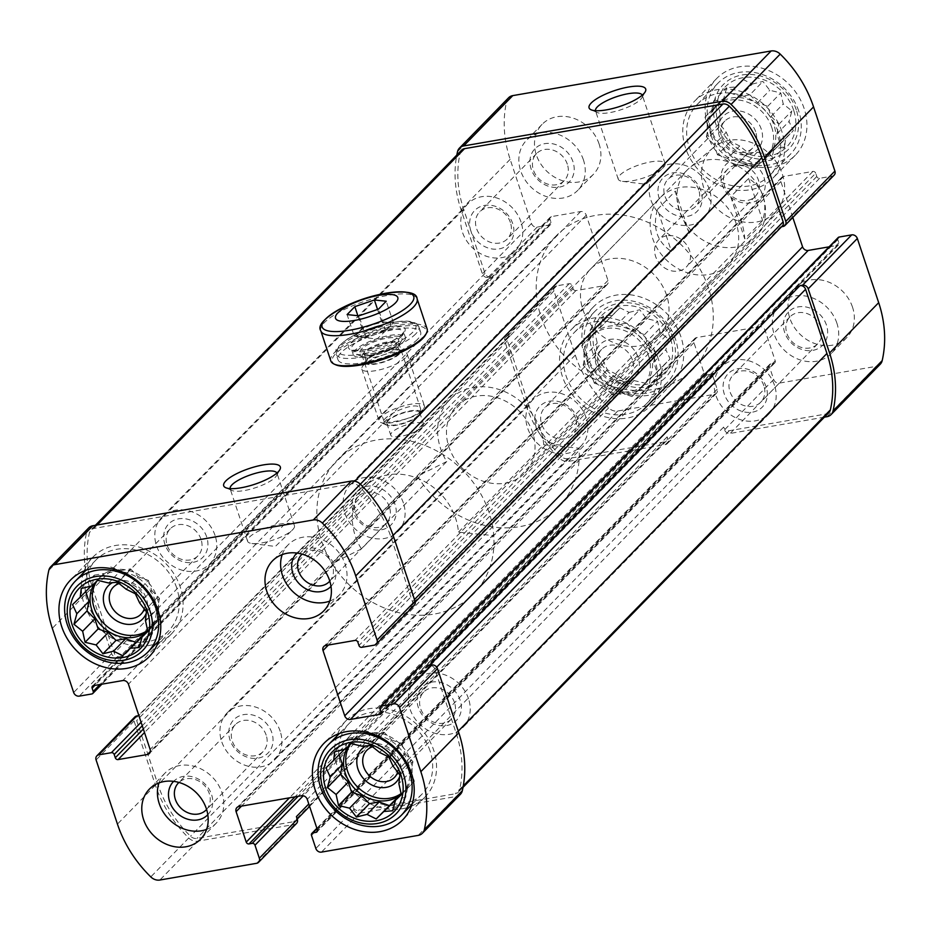 <?xml version="1.0" encoding="UTF-8"?>
<svg xmlns="http://www.w3.org/2000/svg" width="931" height="931" viewBox="0 0 931 931"><rect width="100%" height="100%" fill="white"/><g stroke="black" fill="none" stroke-linecap="round" stroke-linejoin="round"><path stroke-width="0.7" stroke-dasharray="4.66 3.49" d="M648.581 355.747A35.809 30.246 -135.7 0 0 623.072 330.063A35.809 30.246 -135.7 0 0 591.557 336.161A35.809 30.246 -135.7 0 0 596.061 382.816A35.809 30.246 -135.7 0 0 642.821 386.19A35.809 30.246 -135.7 0 0 648.581 355.747M588.031 364.312A35.809 30.246 44.3 0 1 593.792 333.868A35.809 30.246 44.3 0 1 625.306 327.77A35.809 30.246 44.3 0 1 650.804 353.466A35.809 30.246 44.3 0 1 645.043 383.898A35.809 30.246 44.3 0 1 613.529 389.996A35.809 30.246 44.3 0 1 588.031 364.312M771.776 127.431A35.809 30.246 -135.7 0 0 746.266 101.747A35.809 30.246 -135.7 0 0 714.752 107.833A35.809 30.246 -135.7 0 0 719.256 154.499A35.809 30.246 -135.7 0 0 766.015 157.874A35.809 30.246 -135.7 0 0 771.776 127.431M711.226 135.996A35.809 30.246 44.3 0 1 716.986 105.552A35.809 30.246 44.3 0 1 748.501 99.454A35.809 30.246 44.3 0 1 773.998 125.138A35.809 30.246 44.3 0 1 768.238 155.582A35.809 30.246 44.3 0 1 736.724 161.68A35.809 30.246 44.3 0 1 711.226 135.996M707.886 125.161A54.917 46.375 44.3 0 1 716.719 78.483A54.917 46.375 44.3 0 1 765.049 69.138A54.917 46.375 44.3 0 1 804.14 108.52A54.917 46.375 44.3 0 1 795.307 155.198A54.917 46.375 44.3 0 1 746.988 164.543A54.917 46.375 44.3 0 1 707.886 125.161M852.528 307.195A35.809 30.246 -135.7 0 0 827.031 281.499A35.809 30.246 -135.7 0 0 795.516 287.598A35.809 30.246 -135.7 0 0 800.02 334.252A35.809 30.246 -135.7 0 0 846.768 337.627A35.809 30.246 -135.7 0 0 852.528 307.195M599.087 143.956A35.809 30.246 -135.7 0 0 573.589 118.272A35.809 30.246 -135.7 0 0 542.075 124.37A35.809 30.246 -135.7 0 0 546.567 171.025A35.809 30.246 -135.7 0 0 593.326 174.4A35.809 30.246 -135.7 0 0 599.087 143.956M736.27 223.766A47.749 40.324 -135.7 0 0 702.265 189.517A47.749 40.324 -135.7 0 0 660.254 197.64A47.749 40.324 -135.7 0 0 666.259 259.854A47.749 40.324 -135.7 0 0 728.589 264.357A47.749 40.324 -135.7 0 0 736.27 223.766M880.249 364.23A10.148 8.565 44.3 0 1 876.059 366.383L779.317 383.106A4.771 4.027 44.3 0 1 773.684 379.476L769.343 366.418A2.386 2.013 44.3 0 1 770.705 363.881L773.847 363.346A2.386 2.013 44.3 0 0 775.22 360.809L765.084 330.354A4.771 4.027 44.3 0 0 759.452 326.723L696.679 337.569A4.771 4.027 44.3 0 0 694.712 338.593A4.771 4.027 44.3 0 0 693.944 342.643L704.069 373.098A2.386 2.013 44.3 0 0 706.885 374.914L710.027 374.367A2.386 2.013 44.3 0 1 712.843 376.182L717.184 389.239A4.771 4.027 44.3 0 1 716.416 393.301A4.771 4.027 44.3 0 1 714.449 394.313L617.707 411.025A10.148 8.565 44.3 0 1 608.63 407.906A116.992 98.791 44.3 0 1 575.277 355.095L553.933 290.926A4.771 4.027 44.3 0 1 554.701 286.876A4.771 4.027 44.3 0 1 556.668 285.852L569.225 283.687A2.386 2.013 44.3 0 1 572.041 285.503L573.124 288.761L143.339 729.031M508.594 97.767A10.148 8.565 44.3 0 0 506.662 101.363A116.992 98.791 44.3 0 0 510.153 159.329L531.496 223.498A4.771 4.027 44.3 0 0 537.129 227.117L549.686 224.953A2.386 2.013 44.3 0 0 551.059 222.416L549.965 219.157A2.386 2.013 44.3 0 1 551.338 216.62L580.63 211.558A4.771 4.027 44.3 0 1 586.262 215.177L607.978 280.44A4.771 4.027 44.3 0 1 607.21 284.502A4.771 4.027 44.3 0 1 605.231 285.514L575.94 290.577A2.386 2.013 44.3 0 1 573.124 288.761M834.141 175.121A4.771 4.027 44.3 0 1 832.174 176.145L819.617 178.31A2.386 2.013 44.3 0 1 816.801 176.494L815.707 173.236L357.876 642.239M792.805 217.458L780.865 181.557A4.771 4.027 44.3 0 1 781.633 177.495A4.771 4.027 44.3 0 1 783.599 176.483L812.891 171.42A2.386 2.013 44.3 0 1 815.707 173.236M829.114 246.831L837.504 245.377L381.128 712.878M838.168 237.556A2.386 2.013 44.3 0 0 837.784 239.581L838.866 242.84A2.386 2.013 44.3 0 1 837.504 245.377M584.691 353.477A54.917 46.375 44.3 0 1 593.524 306.799A54.917 46.375 44.3 0 1 641.855 297.454A54.917 46.375 44.3 0 1 680.945 336.836A54.917 46.375 44.3 0 1 672.112 383.514A54.917 46.375 44.3 0 1 623.793 392.859A54.917 46.375 44.3 0 1 584.691 353.477M489.124 512.585A95.497 80.648 -135.7 0 0 421.126 444.075A95.497 80.648 -135.7 0 0 337.08 460.333A95.497 80.648 -135.7 0 0 349.09 584.749A95.497 80.648 -135.7 0 0 473.763 593.757A95.497 80.648 -135.7 0 0 489.124 512.585M708.433 287.912A95.497 80.648 -135.7 0 0 640.435 219.413A95.497 80.648 -135.7 0 0 556.401 235.671A95.497 80.648 -135.7 0 0 568.41 360.088A95.497 80.648 -135.7 0 0 693.071 369.083A95.497 80.648 -135.7 0 0 708.433 287.912M419.497 412.829L420.742 409.221C418.531 398.666 381.186 416.692 384.049 421.429C383.805 424.28 412.922 419.218 419.497 412.829M296.547 823.411A4.771 4.027 44.3 0 1 294.58 824.424L197.826 841.135A10.148 8.565 44.3 0 1 188.749 838.005A116.992 98.791 44.3 0 1 155.407 785.205L134.064 721.036A4.771 4.027 44.3 0 1 134.832 716.975M537.129 227.117L487.995 277.45L490.614 277.007L119.878 656.786L117.259 657.228A4.771 4.027 44.3 0 1 111.627 653.609L90.284 589.439A116.992 98.791 44.3 0 1 86.781 531.473A10.148 8.565 44.3 0 1 88.724 527.877M414.272 605.231A4.771 4.027 44.3 0 1 412.293 606.256L409.687 606.698A4.771 4.027 44.3 0 0 411.653 605.685A4.771 4.027 44.3 0 0 412.421 601.635L391.067 537.455A114.001 96.265 44.3 0 0 358.575 486.005A7.157 6.052 44.3 0 0 352.174 483.794L93.81 528.436A7.157 6.052 44.3 0 0 90.854 529.96A7.157 6.052 44.3 0 0 89.492 532.497A114.001 96.265 44.3 0 0 92.902 588.986L114.245 653.155A4.771 4.027 44.3 0 0 119.878 656.786M460.38 794.341A10.148 8.565 44.3 0 1 456.19 796.494L359.447 813.217A4.771 4.027 44.3 0 1 353.815 809.586L352.907 806.863A4.771 4.027 44.3 0 0 358.54 810.494L455.282 793.771A7.157 6.052 44.3 0 0 458.238 792.258A7.157 6.052 44.3 0 0 459.611 789.709A114.001 96.265 44.3 0 0 456.202 733.232L434.847 669.063A4.771 4.027 44.3 0 0 429.214 665.432M510.153 335.73A4.771 4.027 44.3 0 0 508.186 336.754A4.771 4.027 44.3 0 0 507.418 340.804L528.761 404.985A114.001 96.265 44.3 0 0 561.253 456.434A7.157 6.052 44.3 0 0 567.666 458.646L664.408 441.922A4.771 4.027 44.3 0 0 666.375 440.91A4.771 4.027 44.3 0 0 667.143 436.848L668.051 439.572A4.771 4.027 44.3 0 1 667.283 443.633A4.771 4.027 44.3 0 1 665.316 444.646L568.573 461.357A10.148 8.565 44.3 0 1 559.496 458.227A116.992 98.791 44.3 0 1 526.143 405.427L504.8 341.258A4.771 4.027 44.3 0 1 505.568 337.208A4.771 4.027 44.3 0 1 507.535 336.184L510.153 335.73L138.882 715.602M487.995 277.45A4.771 4.027 44.3 0 1 482.363 273.83L461.02 209.661A116.992 98.791 44.3 0 1 456.807 155.081M781.598 226.722L780.422 226.931L409.687 606.698M824.412 417.158L730.183 433.439A4.771 4.027 44.3 0 1 724.551 429.808L723.643 427.085L352.907 806.863M296.407 816.627A4.771 4.027 44.3 0 1 295.639 820.688A4.771 4.027 44.3 0 1 293.672 821.701L196.93 838.424A7.157 6.052 44.3 0 1 190.518 836.213A114.001 96.265 44.3 0 1 158.026 784.763L136.671 720.582A4.771 4.027 44.3 0 1 137.439 716.533A4.771 4.027 44.3 0 1 139.417 715.508M828.974 412.48A7.157 6.052 44.3 0 1 826.03 414.004L729.276 430.716A4.771 4.027 44.3 0 1 723.643 427.085M490.614 277.007A4.771 4.027 44.3 0 1 484.981 273.377L463.638 209.207A114.001 96.265 44.3 0 1 460.228 152.731A7.157 6.052 44.3 0 1 461.59 150.182M782.389 225.907A4.771 4.027 44.3 0 1 780.422 226.931M400.249 342.352A23.88 6.668 -18.4 0 0 401.61 340.606A23.88 6.668 -18.4 0 0 377.218 339.64A23.88 6.668 -18.4 0 0 358.26 355.025A23.88 6.668 -18.4 0 0 379.15 353.024A23.88 6.668 -18.4 0 0 400.249 342.352M666.584 295.15A47.749 40.324 -135.7 0 0 632.591 260.901A47.749 40.324 -135.7 0 0 590.568 269.024A47.749 40.324 -135.7 0 0 596.573 331.227A47.749 40.324 -135.7 0 0 658.904 335.73A47.749 40.324 -135.7 0 0 666.584 295.15M663.256 167.592A24.672 6.889 -18.4 0 0 665.048 163.542A24.672 6.889 -18.4 0 0 639.457 164.787A24.672 6.889 -18.4 0 0 618.219 179.113A24.672 6.889 -18.4 0 0 622.502 181.347A24.672 6.889 -18.4 0 0 662.953 167.894A24.672 6.889 -18.4 0 0 663.256 167.592M595.479 110.696A24.672 6.889 -18.4 0 0 595.549 110.952A24.672 6.889 -18.4 0 0 597.19 112.523A24.672 6.889 -18.4 0 0 618.766 110.452A24.672 6.889 -18.4 0 0 640.586 99.431A24.672 6.889 -18.4 0 0 641.994 97.615A24.672 6.889 -18.4 0 0 642.367 95.381A24.672 6.889 -18.4 0 0 642.274 95.125M292.648 529.739A24.672 6.889 -18.4 0 0 294.429 525.689A24.672 6.889 -18.4 0 0 268.838 526.934A24.672 6.889 -18.4 0 0 247.599 541.272A24.672 6.889 -18.4 0 0 251.894 543.506A24.672 6.889 -18.4 0 0 292.334 530.042A24.672 6.889 -18.4 0 0 292.648 529.739M230.108 488.612A24.672 6.889 -18.4 0 0 230.178 488.88A24.672 6.889 -18.4 0 0 231.819 490.439A24.672 6.889 -18.4 0 0 253.407 488.379A24.672 6.889 -18.4 0 0 275.215 477.347A24.672 6.889 -18.4 0 0 276.623 475.532A24.672 6.889 -18.4 0 0 277.007 473.297A24.672 6.889 -18.4 0 0 276.903 473.053M397.653 347.158A19.353 5.4 -18.4 0 0 398.759 345.738A19.353 5.4 -18.4 0 0 399.062 343.981A19.353 5.4 -18.4 0 0 378.987 344.97A19.353 5.4 -18.4 0 0 362.334 356.201A19.353 5.4 -18.4 0 0 363.625 357.434A19.353 5.4 -18.4 0 0 380.546 355.805A19.353 5.4 -18.4 0 0 397.653 347.158M583.446 159.969A35.809 30.246 -135.7 0 0 557.948 134.285A35.809 30.246 -135.7 0 0 526.434 140.383A35.809 30.246 -135.7 0 0 530.938 187.038A35.809 30.246 -135.7 0 0 577.686 190.413A35.809 30.246 -135.7 0 0 583.446 159.969M572.984 161.785A23.88 20.156 -135.7 0 0 535.337 148.366A23.88 20.156 -135.7 0 0 547.87 186.037A23.88 20.156 -135.7 0 0 572.984 161.785M567.328 164.205A19.353 16.339 -135.7 0 0 553.549 150.322A19.353 16.339 -135.7 0 0 536.524 153.615A19.353 16.339 -135.7 0 0 538.956 178.822A19.353 16.339 -135.7 0 0 564.221 180.649A19.353 16.339 -135.7 0 0 567.328 164.205M510.409 222.497A19.353 16.339 -135.7 0 0 496.63 208.625A19.353 16.339 -135.7 0 0 479.605 211.919A19.353 16.339 -135.7 0 0 482.037 237.126A19.353 16.339 -135.7 0 0 507.302 238.953A19.353 16.339 -135.7 0 0 510.409 222.497M512.69 223.556A23.88 20.156 -135.7 0 0 475.031 210.138A23.88 20.156 -135.7 0 0 487.565 247.809A23.88 20.156 -135.7 0 0 512.69 223.556M521.057 222.102A33.423 28.221 -135.7 0 0 497.259 198.128A33.423 28.221 -135.7 0 0 467.839 203.819A33.423 28.221 -135.7 0 0 472.04 247.367A33.423 28.221 -135.7 0 0 515.681 250.52A33.423 28.221 -135.7 0 0 521.057 222.102M215.084 535.534A33.423 28.221 -135.7 0 0 191.286 511.561A33.423 28.221 -135.7 0 0 161.878 517.252A33.423 28.221 -135.7 0 0 166.079 560.799A33.423 28.221 -135.7 0 0 209.708 563.942A33.423 28.221 -135.7 0 0 215.084 535.534M836.899 323.208A35.809 30.246 -135.7 0 0 811.401 297.524A35.809 30.246 -135.7 0 0 779.887 303.611A35.809 30.246 -135.7 0 0 784.391 350.265A35.809 30.246 -135.7 0 0 831.139 353.652A35.809 30.246 -135.7 0 0 836.899 323.208M826.437 325.012A23.88 20.156 -135.7 0 0 788.778 311.606A23.88 20.156 -135.7 0 0 801.312 349.276A23.88 20.156 -135.7 0 0 826.437 325.012M820.781 327.433A19.353 16.339 -135.7 0 0 807.002 313.549A19.353 16.339 -135.7 0 0 789.965 316.843A19.353 16.339 -135.7 0 0 792.397 342.061A19.353 16.339 -135.7 0 0 817.662 343.876A19.353 16.339 -135.7 0 0 820.781 327.433M763.862 385.737A19.353 16.339 -135.7 0 0 750.083 371.853A19.353 16.339 -135.7 0 0 733.058 375.146A19.353 16.339 -135.7 0 0 735.49 400.365A19.353 16.339 -135.7 0 0 760.743 402.18A19.353 16.339 -135.7 0 0 763.862 385.737M766.132 386.784A23.88 20.156 -135.7 0 0 728.484 373.366A23.88 20.156 -135.7 0 0 741.018 411.048A23.88 20.156 -135.7 0 0 766.132 386.784M774.499 385.341A33.423 28.221 -135.7 0 0 750.7 361.368A33.423 28.221 -135.7 0 0 721.292 367.058A33.423 28.221 -135.7 0 0 725.493 410.594A33.423 28.221 -135.7 0 0 769.122 413.748A33.423 28.221 -135.7 0 0 774.499 385.341M468.537 698.774A33.423 28.221 -135.7 0 0 444.739 674.8A33.423 28.221 -135.7 0 0 415.319 680.48A33.423 28.221 -135.7 0 0 419.52 724.027A33.423 28.221 -135.7 0 0 463.161 727.181A33.423 28.221 -135.7 0 0 468.537 698.774M280.208 731.312A33.423 28.221 -135.7 0 0 256.409 707.339A33.423 28.221 -135.7 0 0 227.001 713.03A33.423 28.221 -135.7 0 0 231.202 756.566A33.423 28.221 -135.7 0 0 274.831 759.719A33.423 28.221 -135.7 0 0 280.208 731.312M586.181 417.879A33.423 28.221 -135.7 0 0 562.382 393.906A33.423 28.221 -135.7 0 0 532.974 399.597A33.423 28.221 -135.7 0 0 537.175 443.144A33.423 28.221 -135.7 0 0 580.804 446.286A33.423 28.221 -135.7 0 0 586.181 417.879M271.84 732.755A23.88 20.156 -135.7 0 0 234.193 719.349A23.88 20.156 -135.7 0 0 246.727 757.019A23.88 20.156 -135.7 0 0 271.84 732.755M266.185 735.176A19.353 16.339 -135.7 0 0 252.406 721.292A19.353 16.339 -135.7 0 0 235.38 724.586A19.353 16.339 -135.7 0 0 237.812 749.804A19.353 16.339 -135.7 0 0 263.066 751.62A19.353 16.339 -135.7 0 0 266.185 735.176M206.601 809.446A19.353 16.339 -135.7 0 0 209.266 793.48A19.353 16.339 -135.7 0 0 178.927 782.436M207.811 814.706A23.88 20.156 -135.7 0 0 211.546 794.527A23.88 20.156 -135.7 0 0 194.626 777.432A23.88 20.156 -135.7 0 0 173.643 781.353M206.612 829.393A35.809 30.246 -135.7 0 0 216.248 823.167A35.809 30.246 -135.7 0 0 222.009 792.723A35.809 30.246 -135.7 0 0 196.499 767.039A35.809 30.246 -135.7 0 0 164.985 773.126A35.809 30.246 -135.7 0 0 158.992 782.913M403.402 502.996A33.423 28.221 -135.7 0 0 379.604 479.023A33.423 28.221 -135.7 0 0 350.196 484.714A33.423 28.221 -135.7 0 0 354.397 528.249A33.423 28.221 -135.7 0 0 398.026 531.403A33.423 28.221 -135.7 0 0 403.402 502.996M709.375 189.563A33.423 28.221 -135.7 0 0 685.577 165.59A33.423 28.221 -135.7 0 0 656.169 171.281A33.423 28.221 -135.7 0 0 660.37 214.828A33.423 28.221 -135.7 0 0 703.999 217.97A33.423 28.221 -135.7 0 0 709.375 189.563M395.035 504.439A23.88 20.156 -135.7 0 0 357.388 491.021A23.88 20.156 -135.7 0 0 369.921 528.703A23.88 20.156 -135.7 0 0 395.035 504.439M389.379 506.86A19.353 16.339 -135.7 0 0 375.6 492.976A19.353 16.339 -135.7 0 0 358.575 496.27A19.353 16.339 -135.7 0 0 361.007 521.488A19.353 16.339 -135.7 0 0 386.26 523.303A19.353 16.339 -135.7 0 0 389.379 506.86M329.795 581.13A19.353 16.339 -135.7 0 0 332.46 565.164A19.353 16.339 -135.7 0 0 302.121 554.12M331.005 586.39A23.88 20.156 -135.7 0 0 334.741 566.211A23.88 20.156 -135.7 0 0 317.82 549.115A23.88 20.156 -135.7 0 0 296.838 553.037M329.807 601.077A35.809 30.246 -135.7 0 0 339.443 594.839A35.809 30.246 -135.7 0 0 345.203 564.407A35.809 30.246 -135.7 0 0 319.694 538.712A35.809 30.246 -135.7 0 0 288.179 544.81A35.809 30.246 -135.7 0 0 282.186 554.597M577.814 419.322A23.88 20.156 -135.7 0 0 540.155 405.916A23.88 20.156 -135.7 0 0 552.688 443.587A23.88 20.156 -135.7 0 0 577.814 419.322M575.544 418.275A19.353 16.339 -135.7 0 0 561.765 404.403A19.353 16.339 -135.7 0 0 544.74 407.697A19.353 16.339 -135.7 0 0 547.172 432.903A19.353 16.339 -135.7 0 0 572.425 434.73A19.353 16.339 -135.7 0 0 575.544 418.275M632.452 359.971A19.353 16.339 -135.7 0 0 618.673 346.099A19.353 16.339 -135.7 0 0 601.647 349.393A19.353 16.339 -135.7 0 0 604.079 374.599A19.353 16.339 -135.7 0 0 629.344 376.427A19.353 16.339 -135.7 0 0 632.452 359.971M638.119 357.551A23.88 20.156 -135.7 0 0 600.46 344.144A23.88 20.156 -135.7 0 0 612.994 381.815A23.88 20.156 -135.7 0 0 638.119 357.551M629.1 312.385L639.737 309.755L646.58 318.611L657.589 321.253L660.021 332.297L668.714 339.256L665.84 349.777L670.122 358.935L662.465 366.383L661.452 375.018L650.816 377.637L645.008 383.188L633.988 380.546L625.201 381.279L616.52 374.32L607.349 369.782L603.067 360.634L596.224 351.778L597.248 343.143L594.816 332.099L600.623 326.548L603.497 316.016L612.284 315.283L619.941 307.835L629.1 312.385L616.974 324.803L626.691 323.127L639.737 309.755M670.483 338.651A42.977 36.286 -135.7 0 0 602.706 314.503A42.977 36.286 -135.7 0 0 625.271 382.315A42.977 36.286 -135.7 0 0 670.483 338.651M673.101 338.197A45.956 38.811 -135.7 0 0 600.623 312.374A45.956 38.811 -135.7 0 0 624.748 384.899A45.956 38.811 -135.7 0 0 673.101 338.197M658.613 359.715A54.917 46.375 -135.7 0 0 619.511 320.334A54.917 46.375 -135.7 0 0 571.192 329.679A54.917 46.375 -135.7 0 0 578.093 401.214A54.917 46.375 -135.7 0 0 649.78 406.393A54.917 46.375 -135.7 0 0 658.613 359.715M654.958 360.355A50.74 42.838 -135.7 0 0 618.824 323.965A50.74 42.838 -135.7 0 0 574.183 332.6A50.74 42.838 -135.7 0 0 580.56 398.689A50.74 42.838 -135.7 0 0 646.789 403.472A50.74 42.838 -135.7 0 0 654.958 360.355M675.499 339.303A50.74 42.838 -135.7 0 0 639.376 302.912A50.74 42.838 -135.7 0 0 594.734 311.548A50.74 42.838 -135.7 0 0 601.112 377.649A50.74 42.838 -135.7 0 0 667.341 382.432A50.74 42.838 -135.7 0 0 675.499 339.303M701.008 191.006A23.88 20.156 -135.7 0 0 663.349 177.6A23.88 20.156 -135.7 0 0 675.883 215.27A23.88 20.156 -135.7 0 0 701.008 191.006M698.739 189.959A19.353 16.339 -135.7 0 0 684.96 176.087A19.353 16.339 -135.7 0 0 667.934 179.38A19.353 16.339 -135.7 0 0 670.367 204.587A19.353 16.339 -135.7 0 0 695.62 206.414A19.353 16.339 -135.7 0 0 698.739 189.959M755.646 131.655A19.353 16.339 -135.7 0 0 741.867 117.783A19.353 16.339 -135.7 0 0 724.842 121.077A19.353 16.339 -135.7 0 0 727.274 146.283A19.353 16.339 -135.7 0 0 752.539 148.11A19.353 16.339 -135.7 0 0 755.646 131.655M761.314 129.234A23.88 20.156 -135.7 0 0 723.655 115.828A23.88 20.156 -135.7 0 0 736.188 153.499A23.88 20.156 -135.7 0 0 761.314 129.234M752.295 84.058L762.931 81.439L769.774 90.284L780.783 92.937L783.227 103.981L791.909 110.94L789.034 121.461L793.317 130.619L785.671 138.067L784.647 146.702L774.01 149.321L768.203 154.872L757.182 152.23L748.396 152.963L739.714 146.004L730.544 141.465L726.261 132.307L719.419 123.462L720.443 114.827L718.01 103.783L723.818 98.232L726.692 87.7L735.478 86.967L743.136 79.519L752.295 84.058L740.168 96.487L749.886 94.811L762.931 81.439M793.678 110.335A42.977 36.286 -135.7 0 0 725.901 86.187A42.977 36.286 -135.7 0 0 748.466 153.999A42.977 36.286 -135.7 0 0 793.678 110.335M796.296 109.881A45.956 38.811 -135.7 0 0 723.818 84.058A45.956 38.811 -135.7 0 0 747.942 156.583A45.956 38.811 -135.7 0 0 796.296 109.881M781.807 131.399A54.917 46.375 -135.7 0 0 742.717 92.018A54.917 46.375 -135.7 0 0 694.386 101.363A54.917 46.375 -135.7 0 0 701.287 172.898A54.917 46.375 -135.7 0 0 772.974 178.077A54.917 46.375 -135.7 0 0 781.807 131.399M778.153 132.039A50.74 42.838 -135.7 0 0 742.03 95.649A50.74 42.838 -135.7 0 0 697.377 104.284A50.74 42.838 -135.7 0 0 703.755 170.373A50.74 42.838 -135.7 0 0 769.984 175.156A50.74 42.838 -135.7 0 0 778.153 132.039M798.693 110.987A50.74 42.838 -135.7 0 0 762.57 74.596A50.74 42.838 -135.7 0 0 717.929 83.231A50.74 42.838 -135.7 0 0 724.306 149.332A50.74 42.838 -135.7 0 0 790.535 154.115A50.74 42.838 -135.7 0 0 798.693 110.987M94.811 583.074A35.809 30.246 44.3 0 1 97.627 579.641A35.809 30.246 44.3 0 1 129.141 573.543A35.809 30.246 44.3 0 1 154.639 599.238A35.809 30.246 44.3 0 1 148.879 629.67A35.809 30.246 44.3 0 1 147.738 630.776M147.645 630.357A35.809 30.246 -135.7 0 0 151.113 627.389A35.809 30.246 -135.7 0 0 156.874 596.946A35.809 30.246 -135.7 0 0 131.376 571.262A35.809 30.246 -135.7 0 0 99.861 577.348A35.809 30.246 -135.7 0 0 96.766 581.223M146.307 613.238A23.88 20.156 -135.7 0 0 146.411 598.749A23.88 20.156 -135.7 0 0 112.465 582.608M144.282 608.816A19.353 16.339 -135.7 0 0 144.142 597.702A19.353 16.339 -135.7 0 0 119.156 583.539M201.061 539.398A19.353 16.339 -135.7 0 0 187.282 525.526A19.353 16.339 -135.7 0 0 170.257 528.82A19.353 16.339 -135.7 0 0 172.689 554.026A19.353 16.339 -135.7 0 0 197.942 555.854A19.353 16.339 -135.7 0 0 201.061 539.398M206.717 536.978A23.88 20.156 -135.7 0 0 169.058 523.571A23.88 20.156 -135.7 0 0 181.592 561.242A23.88 20.156 -135.7 0 0 206.717 536.978M157.909 642.949A54.917 46.375 -135.7 0 0 171.479 633.86A54.917 46.375 -135.7 0 0 180.311 587.193A54.917 46.375 -135.7 0 0 141.221 547.8A54.917 46.375 -135.7 0 0 92.902 557.145A54.917 46.375 -135.7 0 0 84.139 570.936M83.499 572.763A54.917 46.375 -135.7 0 0 99.803 628.681A54.917 46.375 -135.7 0 0 156.105 643.635M176.657 587.822A50.74 42.838 -135.7 0 0 140.534 551.431A50.74 42.838 -135.7 0 0 95.881 560.066A50.74 42.838 -135.7 0 0 102.259 626.167A50.74 42.838 -135.7 0 0 168.499 630.95A50.74 42.838 -135.7 0 0 176.657 587.822M348.264 746.313A35.809 30.246 44.3 0 1 351.08 742.88A35.809 30.246 44.3 0 1 382.594 736.782A35.809 30.246 44.3 0 1 408.092 762.466A35.809 30.246 44.3 0 1 402.332 792.909A35.809 30.246 44.3 0 1 401.18 794.015M401.098 793.584A35.809 30.246 -135.7 0 0 404.566 790.617A35.809 30.246 -135.7 0 0 410.327 760.185A35.809 30.246 -135.7 0 0 384.829 734.489A35.809 30.246 -135.7 0 0 353.315 740.587A35.809 30.246 -135.7 0 0 350.207 744.451M399.76 776.477A23.88 20.156 -135.7 0 0 399.865 761.989A23.88 20.156 -135.7 0 0 365.918 745.847M397.735 772.055A19.353 16.339 -135.7 0 0 397.595 760.941A19.353 16.339 -135.7 0 0 372.609 746.767M454.503 702.637A19.353 16.339 -135.7 0 0 440.724 688.754A19.353 16.339 -135.7 0 0 423.698 692.047A19.353 16.339 -135.7 0 0 426.13 717.254A19.353 16.339 -135.7 0 0 451.395 719.081A19.353 16.339 -135.7 0 0 454.503 702.637M460.158 700.217A23.88 20.156 -135.7 0 0 422.511 686.799A23.88 20.156 -135.7 0 0 435.045 724.481A23.88 20.156 -135.7 0 0 460.158 700.217M411.351 806.188A54.917 46.375 -135.7 0 0 424.932 797.099A54.917 46.375 -135.7 0 0 433.765 750.421A54.917 46.375 -135.7 0 0 394.663 711.04A54.917 46.375 -135.7 0 0 346.344 720.385A54.917 46.375 -135.7 0 0 337.581 734.175M336.941 735.99A54.917 46.375 -135.7 0 0 353.245 791.92A54.917 46.375 -135.7 0 0 409.547 806.874M430.099 751.061A50.74 42.838 -135.7 0 0 393.976 714.671A50.74 42.838 -135.7 0 0 349.334 723.306A50.74 42.838 -135.7 0 0 355.712 789.395A50.74 42.838 -135.7 0 0 421.941 794.178A50.74 42.838 -135.7 0 0 430.099 751.061M749.886 94.811L757.648 102.713L767.738 106.309L771.101 116.398L778.863 124.3L776.908 133.889L780.271 143.979L773.545 150.485L771.59 160.062L761.884 161.738L755.146 168.243L768.203 154.872M761.884 161.738L774.01 149.321M755.146 168.243L745.056 164.647L757.182 152.23M745.056 164.647L735.35 166.323L748.396 152.963M735.35 166.323L727.588 158.421L739.714 146.004M727.588 158.421L717.498 154.825L730.544 141.465M717.498 154.825L714.135 144.736L726.261 132.307M714.135 144.736L706.373 136.834L719.419 123.462M706.373 136.834L708.316 127.244L720.443 114.827M708.316 127.244L704.965 117.155L718.01 103.783M704.965 117.155L723.818 98.232M711.691 110.649L713.646 101.072L726.692 87.7M713.646 101.072L723.352 99.396L735.478 86.967M723.352 99.396L743.136 79.519M730.079 92.891L740.168 96.487M757.648 102.713L769.774 90.284M767.738 106.309L780.783 92.937M771.101 116.398L783.227 103.981M778.863 124.3L791.909 110.94M776.908 133.889L789.034 121.461M780.271 143.979L793.317 130.619M773.545 150.485L785.671 138.067M771.59 160.062L784.647 146.702M626.691 323.127L634.453 331.029L644.543 334.625L647.906 344.714L655.668 352.616L653.713 362.206L657.077 372.295L650.35 378.801L648.395 388.378L638.689 390.066L631.951 396.559L645.008 383.188M638.689 390.066L650.816 377.637M631.951 396.559L621.861 392.963L633.988 380.546M621.861 392.963L612.156 394.639L625.201 381.279M612.156 394.639L604.394 386.737L616.52 374.32M604.394 386.737L594.304 383.141L607.349 369.782M594.304 383.141L590.941 373.052L603.067 360.634M590.941 373.052L583.178 365.15L596.224 351.778M583.178 365.15L585.122 355.561L597.248 343.143M585.122 355.561L581.77 345.471L594.816 332.099M581.77 345.471L600.623 326.548M588.497 338.965L590.452 329.388L603.497 316.016M590.452 329.388L600.158 327.712L612.284 315.283M600.158 327.712L619.941 307.835M606.884 321.207L616.974 324.803M634.453 331.029L646.58 318.611M644.543 334.625L657.589 321.253M647.906 344.714L660.021 332.297M655.668 352.616L668.714 339.256M653.713 362.206L665.84 349.777M657.077 372.295L670.122 358.935M650.35 378.801L662.465 366.383M648.395 388.378L661.452 375.018M339.152 754.773L326.001 767.842M339.047 754.482L344.458 749.327M345.785 747.977L347.729 738.399L334.683 751.759M347.729 738.399L357.434 736.712L345.32 749.141M357.434 736.712L351.115 743.578M364.172 730.218L374.262 733.814L362.136 746.231M374.262 733.814L383.968 732.127L370.922 745.498M383.968 732.127L391.73 740.04L379.604 752.457M391.73 740.04L401.82 743.625L388.774 756.996M401.82 743.625L405.183 753.726L393.057 766.143M405.183 753.726L412.945 761.628L399.899 774.999M412.945 761.628L411.002 771.217L398.875 783.634M411.002 771.217L414.353 781.307L401.308 794.678M414.353 781.307L401.249 794.341M407.627 787.812L405.683 797.39L392.626 810.761M405.683 797.39L396.769 798.926M85.699 591.534L72.548 604.615M85.605 591.243L91.017 586.099M92.332 584.738L94.287 575.16L81.23 588.532M94.287 575.16L103.993 573.484L91.866 585.902M103.993 573.484L97.674 580.35M110.719 566.979L120.809 570.575L108.683 582.992M120.809 570.575L130.526 568.899L117.469 582.259M130.526 568.899L138.288 576.801L126.162 589.218M138.288 576.801L148.378 580.397L135.332 593.757M148.378 580.397L151.73 590.487L139.615 602.916M151.73 590.487L159.504 598.389L146.446 611.76M159.504 598.389L157.548 607.978L145.422 620.395M157.548 607.978L160.912 618.068L147.866 631.439M160.912 618.068L147.796 631.113M154.185 624.573L152.23 634.151L139.185 647.522M152.23 634.151L143.327 635.698M657.495 209.405L675.359 191.099L679.374 210.778L689.371 233.227L671.507 251.521C656.96 241.711 652.294 227.664 657.495 209.405L671.507 251.521M763.071 196.313L763.071 196.313C760.534 188.853 755.704 182.895 748.594 178.438L730.73 196.744C739.365 212.617 744.044 226.664 744.742 238.871L762.617 220.566C765.352 211.896 765.503 203.819 763.071 196.313L763.071 196.313A47.749 40.324 -135.7 0 0 706.745 160.039A47.749 40.324 -135.7 0 0 689.371 168.022A47.749 40.324 -135.7 0 0 687.055 170.187A47.749 40.324 -135.7 0 0 679.374 210.778A47.749 40.324 -135.7 0 0 713.367 245.028A47.749 40.324 -135.7 0 0 755.39 236.905A47.749 40.324 -135.7 0 0 757.497 234.531A47.749 40.324 -135.7 0 0 763.071 196.313M476.265 396.14A47.749 40.324 -135.7 0 0 456.574 406.288A47.749 40.324 -135.7 0 0 462.567 468.502A47.749 40.324 -135.7 0 0 524.909 473.006A47.749 40.324 -135.7 0 0 527.109 420.905A47.749 40.324 -135.7 0 0 476.265 396.14M729.52 140.278A44.828 37.857 -135.7 0 0 713.204 147.773A44.828 37.857 -135.7 0 0 716.661 208.218A44.828 37.857 -135.7 0 0 777.164 210.22A44.828 37.857 -135.7 0 0 776.291 162.064A44.828 37.857 -135.7 0 0 729.52 140.278M735.874 159.376A23.88 20.156 -135.7 0 0 728.601 195.138A23.88 20.156 -135.7 0 0 764.851 188.865A23.88 20.156 -135.7 0 0 735.874 159.376M543.739 444.774A57.303 48.389 -135.7 0 0 506.906 392.638A57.303 48.389 -135.7 0 0 449.731 399.62A57.303 48.389 -135.7 0 0 446.729 461.543L361.414 548.941A57.303 48.389 44.3 0 1 364.417 487.018A57.303 48.389 44.3 0 1 421.592 480.035A57.303 48.389 44.3 0 1 458.424 532.171L493.756 535.593L579.07 448.195L543.739 444.774L458.424 532.171M446.729 461.543L417.379 476.137A95.497 80.648 -135.7 0 0 559.077 506.359A95.497 80.648 -135.7 0 0 579.07 448.195M417.379 476.137L332.064 563.534A95.497 80.648 -135.7 0 0 473.763 593.757A95.497 80.648 -135.7 0 0 493.756 535.593M361.414 548.941L332.064 563.534M748.594 178.438L762.617 220.566M730.73 196.744L744.742 238.871M675.359 191.099L689.371 233.227M735.548 165.229A19.353 16.339 -135.7 0 0 727.565 169.337A19.353 16.339 -135.7 0 0 729.997 194.556A19.353 16.339 -135.7 0 0 755.262 196.371A19.353 16.339 -135.7 0 0 756.147 175.261A19.353 16.339 -135.7 0 0 735.548 165.229M666.666 235.787A19.353 16.339 -135.7 0 0 658.683 239.907A19.353 16.339 -135.7 0 0 657.798 261.017A19.353 16.339 -135.7 0 0 678.396 271.049A19.353 16.339 -135.7 0 0 686.38 266.941A19.353 16.339 -135.7 0 0 687.276 245.819A19.353 16.339 -135.7 0 0 666.666 235.787M398.119 354.222A17.305 4.83 161.6 0 1 380.395 362.636A17.305 4.83 161.6 0 1 366.523 362.31A17.305 4.83 161.6 0 1 381.419 352.267A17.305 4.83 161.6 0 1 399.364 351.383A17.305 4.83 161.6 0 1 398.119 354.222M330.819 360.902A50.74 14.163 161.6 0 1 374.495 331.436A50.74 14.163 161.6 0 1 427.108 328.876M335.614 364.754A49.541 13.837 161.6 0 1 374.96 332.844A49.541 13.837 161.6 0 1 425.572 334.834M417.507 339.373A43.571 12.173 161.6 0 1 372.9 360.541A43.571 12.173 161.6 0 1 337.976 359.727A43.571 12.173 161.6 0 1 375.484 334.427A43.571 12.173 161.6 0 1 420.672 332.216A43.571 12.173 161.6 0 1 417.507 339.373M403.391 341.817A27.453 7.669 161.6 0 1 375.274 355.153A27.453 7.669 161.6 0 1 353.268 354.641A27.453 7.669 161.6 0 1 376.904 338.698A27.453 7.669 161.6 0 1 405.381 337.301A27.453 7.669 161.6 0 1 403.391 341.817M399.376 354.013A18.748 5.237 161.6 0 1 377.614 363.718A18.748 5.237 161.6 0 1 365.441 361.065A18.748 5.237 161.6 0 1 381.291 351.883A18.748 5.237 161.6 0 1 399.48 349.742A18.748 5.237 161.6 0 1 399.376 354.013M405.427 357.9A23.88 6.668 161.6 0 1 380.977 369.502A23.88 6.668 161.6 0 1 361.845 369.06A23.88 6.668 161.6 0 1 362.206 366.895A23.88 6.668 161.6 0 1 382.397 355.188A23.88 6.668 161.6 0 1 405.555 352.465A23.88 6.668 161.6 0 1 407.15 353.978A23.88 6.668 161.6 0 1 405.427 357.9M422.686 409.791A23.88 6.668 161.6 0 1 401.575 420.451A23.88 6.668 161.6 0 1 380.698 422.453A23.88 6.668 161.6 0 1 379.103 420.94A23.88 6.668 161.6 0 1 399.655 407.08A23.88 6.668 161.6 0 1 424.408 405.869A23.88 6.668 161.6 0 1 424.047 408.034A23.88 6.668 161.6 0 1 422.686 409.791M419.741 415.238A18.748 5.237 161.6 0 1 403.17 423.617A18.748 5.237 161.6 0 1 386.772 425.188A18.748 5.237 161.6 0 1 401.657 413.108A18.748 5.237 161.6 0 1 420.812 413.864A18.748 5.237 161.6 0 1 419.741 415.238M388.146 420.696A17.305 4.83 -18.4 0 0 386.889 423.535A17.305 4.83 -18.4 0 0 400.761 423.861A17.305 4.83 -18.4 0 0 418.485 415.459A17.305 4.83 -18.4 0 0 419.73 412.619A17.305 4.83 -18.4 0 0 405.869 412.293A17.305 4.83 -18.4 0 0 388.146 420.696M422.36 427.096A17.305 4.83 161.6 0 1 404.636 435.51A17.305 4.83 161.6 0 1 390.764 435.184A17.305 4.83 161.6 0 1 405.66 425.13A17.305 4.83 161.6 0 1 423.605 424.257A17.305 4.83 161.6 0 1 422.36 427.096M354.339 336.335L362.078 328.41L381.629 321.73L393.464 322.987L385.725 330.912L366.162 337.581L354.339 336.335L347.1 314.573M362.078 328.41L357.853 315.714M381.629 321.73L377.555 309.476M393.464 322.987L386.225 301.225M385.725 330.912L378.486 309.15M366.162 337.581L358.924 315.83M389.589 326.944A17.91 5.004 161.6 0 1 389.367 327.165A17.91 5.004 161.6 0 1 375.938 334.241A17.91 5.004 161.6 0 1 360.25 336.952A17.91 5.004 161.6 0 1 360.018 336.929A17.91 5.004 161.6 0 1 358.202 332.367A17.91 5.004 161.6 0 1 371.853 325.07A17.91 5.004 161.6 0 1 387.552 322.359A17.91 5.004 161.6 0 1 389.589 326.944M294.58 824.424L256.607 863.316M197.826 841.135L159.864 880.028M188.749 838.005L150.787 876.897M155.407 785.205L117.446 824.098M134.064 721.036L96.091 759.929M117.259 657.228L79.298 696.12M111.627 653.609L73.665 692.501M90.284 589.439L52.311 628.332M86.781 531.473L48.819 570.366M412.293 606.256L374.332 645.148M456.19 796.494L418.228 835.386M359.447 813.217L321.474 852.109M353.815 809.586L315.842 848.478M714.449 394.313L665.316 444.646M617.707 411.025L568.573 461.357M608.63 407.906L559.496 458.227M575.277 355.095L526.143 405.427M553.933 290.926L504.8 341.258M556.668 285.852L507.535 336.184M569.225 283.687L141.093 722.258M572.041 285.503L142.257 725.761M575.94 290.577L144.514 732.534M605.231 285.514L150.333 751.503M607.978 280.44L150.135 749.443M586.262 215.177L128.431 684.18M580.63 211.558L122.799 680.561M551.338 216.62L93.496 685.623M549.965 219.157L94.834 685.391M551.059 222.416L99.966 684.506M549.686 224.953L91.843 693.956M531.496 223.498L482.363 273.83M510.153 159.329L461.02 209.661M506.662 101.363L457.517 151.695M832.174 176.145L783.041 226.477M819.617 178.31L361.775 647.313M816.801 176.494L358.959 645.497M812.891 171.42L355.06 640.423M783.599 176.483L325.769 645.486M780.865 181.557L328.422 645.02M838.866 242.84L381.035 711.843M837.784 239.581L379.941 708.584M876.059 366.383L826.926 416.716M779.317 383.106L730.183 433.439M773.684 379.476L724.551 429.808M769.343 366.418L311.501 835.421M770.705 363.881L316.994 828.66M773.847 363.346L317.483 830.848M775.22 360.809L317.378 829.812M765.084 330.354L307.253 799.357M759.452 326.723L301.621 795.726M696.679 337.569L238.836 806.572M693.944 342.643L241.501 806.118M704.069 373.098L289.46 797.832M706.885 374.914L294.976 796.878M710.027 374.367L298.106 796.331M712.843 376.182L303.25 795.772M667.143 436.848L308.778 803.953M717.184 389.239L668.051 439.572M507.418 340.804L136.671 720.582M528.761 404.985L158.026 784.763M561.253 456.434L190.518 836.213M567.666 458.646L196.93 838.424M664.408 441.922L293.672 821.701M729.276 430.716L358.54 810.494M826.03 414.004L455.282 793.771M463.277 785.95L459.611 789.709M458.261 731.126L456.202 733.232M436.709 667.155L434.847 669.063M414.481 599.517L412.421 601.635M393.126 535.36L391.067 537.455M360.332 484.201L358.575 486.005M354.746 481.164L352.174 483.794M97.185 524.979L93.81 528.436M460.228 152.731L89.492 532.497M463.638 209.207L92.902 588.986M484.981 273.377L114.245 653.155M395.396 346.064A17.305 4.83 161.6 0 1 377.672 354.478A17.305 4.83 161.6 0 1 363.8 354.152A17.305 4.83 161.6 0 1 378.708 344.109A17.305 4.83 161.6 0 1 396.653 343.225A17.305 4.83 161.6 0 1 395.396 346.064M320.811 330.819A50.74 14.163 161.6 0 1 364.486 301.365A50.74 14.163 161.6 0 1 417.1 298.793M415.703 333.938A43.571 12.173 161.6 0 1 371.085 355.107A43.571 12.173 161.6 0 1 336.172 354.292A43.571 12.173 161.6 0 1 373.68 328.992A43.571 12.173 161.6 0 1 418.857 326.781A43.571 12.173 161.6 0 1 415.703 333.938M412.887 332.123A41.185 11.498 161.6 0 1 345.401 355.153A41.185 11.498 161.6 0 1 372.086 327.805A41.185 11.498 161.6 0 1 412.887 332.123M402.948 333.833A29.839 8.332 161.6 0 1 354.048 350.522A29.839 8.332 161.6 0 1 373.389 330.714A29.839 8.332 161.6 0 1 402.948 333.833M401.575 336.37A27.453 7.669 161.6 0 1 373.471 349.719A27.453 7.669 161.6 0 1 351.464 349.195A27.453 7.669 161.6 0 1 375.1 333.263A27.453 7.669 161.6 0 1 403.565 331.867A27.453 7.669 161.6 0 1 401.575 336.37M397.106 342.899A20.296 5.667 161.6 0 1 363.858 354.245A20.296 5.667 161.6 0 1 377.008 340.769A20.296 5.667 161.6 0 1 397.106 342.899M593.792 333.868L591.557 336.161M645.043 383.898L642.821 386.19M716.986 105.552L714.752 107.833M768.238 155.582L766.015 157.874M556.401 235.671L337.08 460.333M693.071 369.083L559.077 506.359M554.701 286.876L505.568 337.208M607.21 284.502L149.367 753.505M550.349 217.121L92.518 686.124M550.675 224.441L101.886 684.169M781.633 177.495L323.79 646.498M838.482 244.876L380.651 713.879M769.728 364.393L316.877 828.287M774.836 362.834L316.994 831.837M694.712 338.593L236.87 807.596M716.416 393.301L667.283 443.633M666.375 440.91L309.592 806.397M297.222 819.071L295.639 820.688M508.186 336.754L138.742 715.194M138.242 715.718L137.439 716.533M463.021 787.358L458.238 792.258M415.238 602.02L411.653 605.685M95.416 525.282L90.854 529.96M660.254 197.64L590.568 269.024M728.589 264.357L658.904 335.73M622.502 181.347L645.951 184.303L662.953 167.894M665.048 163.542L642.367 95.381M618.219 179.113L595.549 110.952M641.994 97.615L645.253 91.738M597.19 112.523L591.057 109.765M251.894 543.506L275.332 546.462L292.334 530.042M294.429 525.689L277.007 473.297M247.599 541.272L230.178 488.88M276.623 475.532L279.882 469.666M231.819 490.439L225.698 487.693M420.754 409.221L399.062 343.981M384.038 421.429L362.334 356.201M398.759 345.738L401.61 340.606M363.625 357.434L358.26 355.025M542.075 124.37L526.434 140.383M593.326 174.4L577.686 190.413M536.524 153.615L479.605 211.919M564.221 180.649L507.302 238.953M467.839 203.819L161.878 517.252M515.681 250.52L209.708 563.942M795.516 287.598L779.887 303.611M846.768 337.627L831.139 353.652M789.965 316.843L733.058 375.146M817.662 343.876L760.743 402.18M721.292 367.058L415.319 680.48M769.122 413.748L463.161 727.181M532.974 399.597L227.001 713.03M580.804 446.286L274.831 759.719M235.38 724.586L178.461 782.89M263.066 751.62L206.158 809.923M164.985 773.126L149.356 789.139M216.248 823.167L200.607 839.18M656.169 171.281L350.196 484.714M703.999 217.97L398.026 531.403M358.575 496.27L301.656 554.573M386.26 523.303L329.353 581.607M288.179 544.81L272.55 560.823M339.443 594.839L323.802 610.864M601.647 349.393L544.74 407.697M629.344 376.427L572.425 434.73M593.524 306.799L571.192 329.679M672.112 383.514L649.78 406.393M594.734 311.548L574.183 332.6M667.341 382.432L646.789 403.472M724.842 121.077L667.934 179.38M752.539 148.11L695.62 206.414M716.719 78.483L694.386 101.363M795.307 155.198L772.974 178.077M717.929 83.231L697.377 104.284M790.535 154.115L769.984 175.156M99.861 577.348L97.627 579.641M151.113 627.389L148.879 629.67M170.257 528.82L113.338 587.124M197.942 555.854L141.035 614.157M92.902 557.145L70.558 580.025M171.479 633.86L149.146 656.739M95.881 560.066L85.943 570.249M168.499 630.95L158.549 641.133M353.315 740.587L351.08 742.88M404.566 790.617L402.332 792.909M423.698 692.047L366.779 750.351M451.395 719.081L394.476 777.385M346.344 720.385L324.011 743.264M424.932 797.099L402.599 819.978M349.334 723.306L339.396 733.488M421.941 794.178L412.002 804.361M687.055 170.187L456.574 406.288M755.39 236.905L524.909 473.006M713.204 147.773L689.371 168.022M777.164 210.22L757.497 234.531M727.565 169.337L658.683 239.907M755.262 196.371L686.38 266.941M449.731 399.62L364.417 487.018M399.364 351.383L396.618 342.573L395.884 343.527C395.78 346.32 371.12 355.758 365.58 354.036L363.451 353.605L366.523 362.31M420.672 332.216L418.857 326.781C418.962 324.768 416.308 323.045 410.897 321.614C397.828 318.868 364.929 327.724 347.321 339.152C330.051 352.558 337.965 349.637 336.172 354.292L337.976 359.727M353.268 354.641L351.464 349.195L354.595 350.277L365.173 349.753C382.85 345.89 395.105 340.758 401.959 334.345L403.565 331.867L405.381 337.301M365.441 361.065L362.206 366.895M399.48 349.742L405.555 352.465M361.845 369.06L379.103 420.94M407.15 353.978L424.408 405.869M420.812 413.864L424.047 408.034M386.772 425.188L380.698 422.453M386.889 423.535L390.764 435.184M419.73 412.619L423.605 424.257M360.018 336.929L377.032 339.082L389.367 327.165"/><path stroke-width="1.4" d="M147.517 611.876A42.977 36.286 -135.7 0 0 79.74 587.729A42.977 36.286 -135.7 0 0 102.305 655.552A42.977 36.286 -135.7 0 0 147.517 611.876M139.615 602.916L146.446 611.76L145.422 620.395L147.866 631.439L142.059 636.99L139.185 647.522L130.398 648.255L122.741 655.703L113.57 651.165L102.945 653.783L96.102 644.939L85.082 642.285L82.65 631.241L73.968 624.282L76.831 613.762L72.548 604.615L80.206 597.167L81.23 588.532L91.866 585.902L97.674 580.35L108.683 582.992L117.469 582.259L126.162 589.218L135.332 593.757L139.615 602.916M400.97 775.116A42.977 36.286 -135.7 0 0 333.193 750.968A42.977 36.286 -135.7 0 0 355.747 818.78A42.977 36.286 -135.7 0 0 400.97 775.116M393.057 766.143L399.899 774.999L398.875 783.634L401.308 794.678L395.5 800.229L392.626 810.761L383.84 811.495L376.182 818.943L367.023 814.392L356.387 817.022L349.544 808.166L338.535 805.524L336.103 794.48L327.409 787.521L330.284 776.989L326.001 767.842L333.659 760.394L334.683 751.759L345.32 749.141L351.115 743.578L362.136 746.231L370.922 745.498L379.604 752.457L388.774 756.996L393.057 766.143M456.807 155.081A116.992 98.791 44.3 0 1 457.517 151.695A10.148 8.565 44.3 0 1 459.46 148.099L508.594 97.767A10.148 8.565 44.3 0 1 512.772 95.614L771.136 50.972A10.148 8.565 44.3 0 1 780.213 54.103A116.992 98.791 44.3 0 1 813.554 106.902L834.909 171.071A4.771 4.027 44.3 0 1 834.141 175.121L785.008 225.453A4.771 4.027 44.3 0 1 783.041 226.477L781.598 226.722M792.805 217.458L802.569 246.82L344.738 715.823L323.022 650.56A4.771 4.027 44.3 0 1 323.79 646.498A4.771 4.027 44.3 0 1 325.769 645.486L355.06 640.423A2.386 2.013 44.3 0 1 357.876 642.239L358.959 645.497A2.386 2.013 44.3 0 0 361.775 647.313L374.332 645.148A4.771 4.027 44.3 0 0 376.299 644.124A4.771 4.027 44.3 0 0 377.067 640.074L355.723 575.905A116.992 98.791 44.3 0 0 322.37 523.094A10.148 8.565 44.3 0 0 313.293 519.975L54.941 564.617A10.148 8.565 44.3 0 0 50.751 566.77A10.148 8.565 44.3 0 0 48.819 570.366A116.992 98.791 44.3 0 0 52.311 628.332L73.665 692.501A4.771 4.027 44.3 0 0 79.298 696.12L91.843 693.956A2.386 2.013 44.3 0 0 93.216 691.419L92.134 688.16A2.386 2.013 44.3 0 1 93.496 685.623L122.799 680.561A4.771 4.027 44.3 0 1 128.431 684.18L150.135 749.443A4.771 4.027 44.3 0 1 149.367 753.505A4.771 4.027 44.3 0 1 147.401 754.517L118.109 759.58A2.386 2.013 44.3 0 1 115.293 757.764L114.199 754.506A2.386 2.013 44.3 0 0 111.383 752.69L98.826 754.855A4.771 4.027 44.3 0 0 96.859 755.879A4.771 4.027 44.3 0 0 96.091 759.929L117.446 824.098A116.992 98.791 44.3 0 0 150.787 876.897A10.148 8.565 44.3 0 0 159.864 880.028L256.607 863.316A4.771 4.027 44.3 0 0 258.574 862.304A4.771 4.027 44.3 0 0 259.342 858.242L255.001 845.185A2.386 2.013 44.3 0 0 252.185 843.37L249.054 843.917A2.386 2.013 44.3 0 1 246.238 842.101L236.102 811.646A4.771 4.027 44.3 0 1 236.87 807.596A4.771 4.027 44.3 0 1 238.836 806.572L301.621 795.726A4.771 4.027 44.3 0 1 307.253 799.357L317.378 829.812A2.386 2.013 44.3 0 1 316.005 832.349L312.874 832.884A2.386 2.013 44.3 0 0 311.501 835.421L315.842 848.478A4.771 4.027 44.3 0 0 321.474 852.109L418.228 835.386A10.148 8.565 44.3 0 0 422.406 833.233A10.148 8.565 44.3 0 0 424.338 829.637A116.992 98.791 44.3 0 0 420.847 771.671L399.504 707.502A4.771 4.027 44.3 0 0 393.871 703.883L381.314 706.047A2.386 2.013 44.3 0 0 379.941 708.584L381.035 711.843A2.386 2.013 44.3 0 1 379.662 714.38L350.37 719.442A4.771 4.027 44.3 0 1 344.738 715.823M829.114 246.831L808.201 250.439A4.771 4.027 44.3 0 1 802.569 246.82M380.325 706.559L838.168 237.556A2.386 2.013 44.3 0 1 839.157 237.044L851.702 234.88A4.771 4.027 44.3 0 1 857.335 238.499L878.689 302.668A116.992 98.791 44.3 0 1 882.181 360.634A10.148 8.565 44.3 0 1 880.249 364.23L831.115 414.563A10.148 8.565 44.3 0 1 826.926 416.716L824.412 417.158M96.859 755.879L134.832 716.975A4.771 4.027 44.3 0 1 136.799 715.962L138.882 715.602M50.751 566.77L88.724 527.877A10.148 8.565 44.3 0 1 92.902 525.724L351.266 481.083A10.148 8.565 44.3 0 1 360.344 484.201A116.992 98.791 44.3 0 1 393.685 537.012L415.04 601.182A4.771 4.027 44.3 0 1 414.272 605.231L376.299 644.124M851.702 234.88L802.569 285.212L799.962 285.654L429.214 665.432L431.833 664.99A4.771 4.027 44.3 0 1 437.465 668.609L458.808 732.778A116.992 98.791 44.3 0 1 462.311 790.745A10.148 8.565 44.3 0 1 460.38 794.341L422.406 833.233M308.778 803.953L296.407 816.627L297.315 819.35A4.771 4.027 44.3 0 1 296.547 823.411L258.574 862.304M459.46 148.099A10.148 8.565 44.3 0 1 463.638 145.946L722.002 101.304A10.148 8.565 44.3 0 1 731.079 104.435A116.992 98.791 44.3 0 1 764.421 157.234L785.776 221.403A4.771 4.027 44.3 0 1 785.008 225.453M643.542 93.938A29.839 8.332 -18.4 0 0 645.253 91.738A29.839 8.332 -18.4 0 0 614.763 90.551A29.839 8.332 -18.4 0 0 591.057 109.765A29.839 8.332 -18.4 0 0 617.172 107.274A29.839 8.332 -18.4 0 0 643.542 93.938M802.569 285.212A4.771 4.027 44.3 0 1 808.201 288.831L829.556 353A116.992 98.791 44.3 0 1 833.047 410.967A10.148 8.565 44.3 0 1 831.115 414.563M315.178 789.93A54.917 46.375 44.3 0 1 324.011 743.264A54.917 46.375 44.3 0 1 372.33 733.919A54.917 46.375 44.3 0 1 411.432 773.3A54.917 46.375 44.3 0 1 402.599 819.978A54.917 46.375 44.3 0 1 354.28 829.323A54.917 46.375 44.3 0 1 315.178 789.93M61.725 626.703A54.917 46.375 44.3 0 1 70.558 580.025A54.917 46.375 44.3 0 1 118.889 570.68A54.917 46.375 44.3 0 1 157.979 610.073A54.917 46.375 44.3 0 1 149.146 656.739A54.917 46.375 44.3 0 1 100.827 666.084A54.917 46.375 44.3 0 1 61.725 626.703M329.562 580.42A35.809 30.246 -135.7 0 0 304.065 554.736A35.809 30.246 -135.7 0 0 272.55 560.823A35.809 30.246 -135.7 0 0 277.054 607.478A35.809 30.246 -135.7 0 0 323.802 610.864A35.809 30.246 -135.7 0 0 329.562 580.42M206.368 808.736A35.809 30.246 -135.7 0 0 180.87 783.052A35.809 30.246 -135.7 0 0 149.356 789.139A35.809 30.246 -135.7 0 0 153.859 835.805A35.809 30.246 -135.7 0 0 200.607 839.18A35.809 30.246 -135.7 0 0 206.368 808.736M799.962 285.654A4.771 4.027 44.3 0 1 805.594 289.285L826.937 353.454A114.001 96.265 44.3 0 1 830.347 409.931A7.157 6.052 44.3 0 1 828.974 412.48L463.021 787.358M95.416 525.282L461.59 150.182A7.157 6.052 44.3 0 1 464.546 148.657L722.91 104.016A7.157 6.052 44.3 0 1 729.31 106.227A114.001 96.265 44.3 0 1 761.814 157.676L783.157 221.857A4.771 4.027 44.3 0 1 782.389 225.907L415.238 602.02M278.183 471.854A29.839 8.332 -18.4 0 0 279.882 469.666A29.839 8.332 -18.4 0 0 249.392 468.468A29.839 8.332 -18.4 0 0 225.698 487.693A29.839 8.332 -18.4 0 0 251.801 485.191A29.839 8.332 -18.4 0 0 278.183 471.854M642.274 95.125A24.672 6.889 -18.4 0 0 616.776 96.626A24.672 6.889 -18.4 0 0 595.479 110.696M276.903 473.053A24.672 6.889 -18.4 0 0 251.417 474.554A24.672 6.889 -18.4 0 0 230.108 488.612M178.927 782.436A19.353 16.339 -135.7 0 0 178.461 782.89A19.353 16.339 -135.7 0 0 180.893 808.108A19.353 16.339 -135.7 0 0 206.158 809.923A19.353 16.339 -135.7 0 0 206.601 809.446M173.643 781.353A23.88 20.156 -135.7 0 0 176.529 812.577A23.88 20.156 -135.7 0 0 207.811 814.706M158.992 782.913A35.809 30.246 -135.7 0 0 169.489 819.78A35.809 30.246 -135.7 0 0 206.612 829.393M302.121 554.12A19.353 16.339 -135.7 0 0 301.656 554.573A19.353 16.339 -135.7 0 0 304.088 579.792A19.353 16.339 -135.7 0 0 329.353 581.607A19.353 16.339 -135.7 0 0 329.795 581.13M296.838 553.037A23.88 20.156 -135.7 0 0 299.724 584.249A23.88 20.156 -135.7 0 0 331.005 586.39M282.186 554.597A35.809 30.246 -135.7 0 0 292.683 591.464A35.809 30.246 -135.7 0 0 329.807 601.077M147.738 630.776A35.809 30.246 44.3 0 1 91.866 610.084A35.809 30.246 44.3 0 1 94.811 583.074M96.766 581.223A35.809 30.246 -135.7 0 0 104.528 624.166A35.809 30.246 -135.7 0 0 147.645 630.357M112.465 582.608A23.88 20.156 -135.7 0 0 112.186 617.532A23.88 20.156 -135.7 0 0 146.307 613.238M119.156 583.539A19.353 16.339 -135.7 0 0 113.338 587.124A19.353 16.339 -135.7 0 0 115.77 612.33A19.353 16.339 -135.7 0 0 141.035 614.157A19.353 16.339 -135.7 0 0 144.282 608.816M84.139 570.936A54.917 46.375 -135.7 0 0 83.499 572.763M156.105 643.635A54.917 46.375 -135.7 0 0 157.909 642.949M156.105 608.874A50.74 42.838 -135.7 0 0 119.983 572.484A50.74 42.838 -135.7 0 0 75.341 581.119A50.74 42.838 -135.7 0 0 81.719 647.208A50.74 42.838 -135.7 0 0 147.948 651.991A50.74 42.838 -135.7 0 0 156.105 608.874M150.135 611.423A45.956 38.811 -135.7 0 0 77.657 585.599A45.956 38.811 -135.7 0 0 101.782 658.124A45.956 38.811 -135.7 0 0 150.135 611.423M401.18 794.015A35.809 30.246 44.3 0 1 345.32 773.312A35.809 30.246 44.3 0 1 348.264 746.313M350.207 744.451A35.809 30.246 -135.7 0 0 357.981 787.405A35.809 30.246 -135.7 0 0 401.098 793.584M365.918 745.847A23.88 20.156 -135.7 0 0 365.639 780.76A23.88 20.156 -135.7 0 0 399.76 776.477M372.609 746.767A19.353 16.339 -135.7 0 0 366.779 750.351A19.353 16.339 -135.7 0 0 369.211 775.558A19.353 16.339 -135.7 0 0 394.476 777.385A19.353 16.339 -135.7 0 0 397.735 772.055M337.581 734.175A54.917 46.375 -135.7 0 0 336.941 735.99M409.547 806.874A54.917 46.375 -135.7 0 0 411.351 806.188M409.559 772.102A50.74 42.838 -135.7 0 0 373.436 735.711A50.74 42.838 -135.7 0 0 328.783 744.346A50.74 42.838 -135.7 0 0 335.16 810.447A50.74 42.838 -135.7 0 0 401.389 815.23A50.74 42.838 -135.7 0 0 409.559 772.102M403.589 774.662A45.956 38.811 -135.7 0 0 331.099 748.838A45.956 38.811 -135.7 0 0 355.223 821.363A45.956 38.811 -135.7 0 0 403.589 774.662M396.769 798.926L383.84 811.495M395.966 799.066L376.182 818.943M389.239 805.571L379.15 801.975L367.023 814.392M379.15 801.975L369.432 803.651L356.387 817.022M369.432 803.651L361.67 795.749L349.544 808.166M361.67 795.749L351.581 792.153L338.535 805.524M351.581 792.153L348.229 782.063L336.103 794.48M348.229 782.063L340.467 774.15L327.409 787.521M340.467 774.15L342.41 764.572L330.284 776.989M342.41 764.572L339.152 754.773M344.458 749.327L333.659 760.394M401.249 794.341L395.5 800.229M143.327 635.698L130.398 648.255M142.524 635.838L122.741 655.703M135.786 642.332L125.697 638.736L113.57 651.165M125.697 638.736L115.991 640.423L102.945 653.783M115.991 640.423L108.229 632.51L96.102 644.939M108.229 632.51L98.139 628.914L85.082 642.285M98.139 628.914L94.776 618.824L82.65 631.241M94.776 618.824L87.014 610.922L73.968 624.282M87.014 610.922L88.957 601.333L76.831 613.762M88.957 601.333L85.699 591.534M91.017 586.099L80.206 597.167M147.796 631.113L142.059 636.99M395.431 302.936A32.829 9.17 161.6 0 1 341.642 321.288A32.829 9.17 161.6 0 1 362.915 299.491A32.829 9.17 161.6 0 1 395.431 302.936M374.402 299.98L386.225 301.225L378.486 309.15L358.924 315.83L347.1 314.573L354.839 306.648L374.402 299.98L377.555 309.476M423.43 337.197A50.74 14.163 161.6 0 1 378.58 359.866A50.74 14.163 161.6 0 1 334.206 364.114A50.74 14.163 161.6 0 1 330.819 360.902L320.811 330.819A50.74 14.163 161.6 0 0 361.472 331.773A50.74 14.163 161.6 0 0 413.422 307.125A50.74 14.163 161.6 0 0 417.1 298.793L427.108 328.876A50.74 14.163 161.6 0 1 426.328 333.473A50.74 14.163 161.6 0 1 423.43 337.197M426.328 333.473L425.572 334.834A49.541 13.837 161.6 0 1 422.744 338.465A49.541 13.837 161.6 0 1 378.952 360.6A49.541 13.837 161.6 0 1 335.614 364.754L334.206 364.114M357.853 315.714L354.839 306.648M136.799 715.962L98.826 754.855M92.902 525.724L54.941 564.617M351.266 481.083L313.293 519.975M729.31 106.227L322.37 523.094M393.685 537.012L355.723 575.905M415.04 601.182L377.067 640.074M431.833 664.99L393.871 703.883M437.465 668.609L399.504 707.502M458.808 732.778L420.847 771.671M462.311 790.745L424.338 829.637M297.315 819.35L259.342 858.242M141.093 722.258L111.383 752.69M142.257 725.761L114.199 754.506M143.339 729.031L115.293 757.764M144.514 732.534L118.109 759.58M150.333 751.503L147.401 754.517M94.834 685.391L92.134 688.16M99.966 684.506L93.216 691.419M512.772 95.614L463.638 145.946M771.136 50.972L722.002 101.304M780.213 54.103L731.079 104.435M813.554 106.902L764.421 157.234M834.909 171.071L785.776 221.403M328.422 645.02L323.022 650.56M808.201 250.439L350.37 719.442M381.128 712.878L379.662 714.38M839.157 237.044L381.314 706.047M857.335 238.499L808.201 288.831M878.689 302.668L829.556 353M882.181 360.634L833.047 410.967M316.994 828.66L312.874 832.884M317.483 830.848L316.005 832.349M241.501 806.118L236.102 811.646M289.46 797.832L246.238 842.101M294.976 796.878L249.054 843.917M298.106 796.331L252.185 843.37M303.25 795.772L255.001 845.185M830.347 409.931L463.277 785.95M826.937 353.454L458.261 731.126M805.594 289.285L436.709 667.155M783.157 221.857L414.481 599.517M761.814 157.676L393.126 535.36M722.91 104.016L354.746 481.164M464.546 148.657L97.185 524.979M410.222 304.39A48.261 13.476 161.6 0 1 338.069 331.541A48.261 13.476 161.6 0 1 343.434 307.172L343.434 307.172A48.261 13.476 161.6 0 1 384.829 293.405L384.829 293.405A48.261 13.476 161.6 0 1 410.222 304.39M101.886 684.169L92.832 693.444M316.877 828.287L311.885 833.396M309.592 806.397L297.222 819.071M85.943 570.249L75.341 581.119M158.549 641.133L147.948 651.991M339.396 733.488L328.783 744.346M412.002 804.361L401.389 815.23M417.1 298.793C416.762 292.287 406.009 290.495 384.829 293.405A155.698 155.698 0 0 0 343.434 307.172C324.721 317.529 317.18 325.408 320.811 330.819"/></g></svg>
